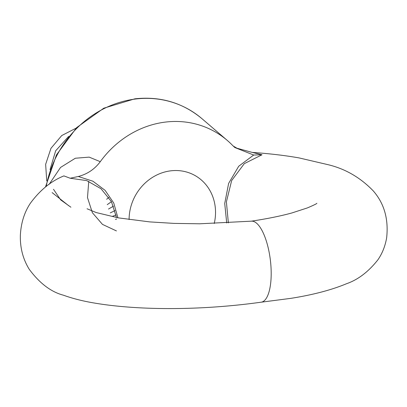 <?xml version="1.0" encoding="UTF-8"?>
<svg xmlns="http://www.w3.org/2000/svg" width="407" height="407" viewBox="0 0 407 407"><rect width="100%" height="100%" fill="white"/><g stroke="black" fill="none" stroke-linecap="round" stroke-linejoin="round"><path stroke-width="0.61" d="M261.141 302.203L290.807 298.362C312.856 294.882 331.41 290.013 346.464 283.745C358.002 279.751 368.488 271.764 377.92 259.778C382.285 253.469 385.195 246.138 386.65 237.795C388.685 219.063 384.213 203.424 373.234 190.868C360.521 177.722 345.685 169.047 328.729 164.845L299.074 157.911C284.722 155.398 269.134 153.571 252.309 152.432L262.001 154.777L244.292 163.645L231.654 180.571L226.394 201.872L228.368 222.909M251.429 221.174A40.802 14.24 83 0 1 254.823 221.973A40.802 14.24 83 0 1 269.983 257.249A40.802 14.24 83 0 1 266.036 298.687A40.802 14.24 83 0 1 261.192 302.187C200.107 310.724 138.105 310.353 95.218 303.184C83.369 301.241 72.772 298.58 63.426 295.202C51.058 291.967 39.652 283.318 29.218 269.261C23.021 259.188 20.065 247.914 20.35 235.439C20.986 223.117 24.303 212.429 30.296 203.363C39.947 190.186 51.145 181.034 63.894 175.9L70.172 178.241L78.302 176.49L92.918 181.212L105.143 190.395L113.746 203.017L117.913 217.781M116.494 217.521L111.437 201.638L101.038 188.746L86.65 180.581L70.172 178.241M129.095 219.571A46.429 42.221 -61.4 0 1 170.731 170.833A46.429 42.221 -61.4 0 1 214.235 223.535M49.181 184.285L60.531 167.455L75.326 158.237L89.184 157.127L100.28 161.686A94.424 85.857 -61.4 0 1 165.374 122.09A94.424 85.857 -61.4 0 1 227.304 140.44A94.424 85.857 -61.4 0 1 232.667 145.497L234.808 147.522L253.688 155.042L262.001 154.777M100.28 161.686C94.658 169.205 87.332 174.135 78.302 176.49M226.709 223L224.725 203.48L228.622 183.425L238.7 166.254L253.688 155.042M76.073 128.174L61.747 135.541L50.967 148.316L45.645 164.342L46.734 180.906M52.132 192.603L68.758 205.759M106.639 199.272L108.857 197.405M68.656 136.396L55.657 150.809L50.036 169.633M53.49 189.275L60.663 199.873L70.904 207.214M107.234 204.645L111.462 201.684M108.491 209.061L113.528 206.13M110.261 212.892L115.054 210.602M112.535 216.31L116.081 214.947M115.4 219.393L116.667 219.017M88.757 181.359L87.495 197.599L92.358 212.683L102.467 224.384L116.438 230.922M227.304 140.44L202.055 118.758A101.521 92.313 118.6 0 0 135.465 99.028A101.521 92.313 118.6 0 0 46.205 186.442M316.875 203.312C316.666 203.765 313.492 205.306 307.346 207.931L291.809 212.983C280.301 216.122 266.717 218.864 251.063 221.21M87.052 208.76L96.215 212.561L118.417 217.872L149.71 221.896L174.104 223.397L199.715 223.794L251.424 221.164M252.309 152.432L236.945 148.214L233.15 145.981M202.055 118.758C182.774 102.717 160.373 96.072 134.854 98.825L103.754 108.211L76.613 127.64L56.441 154.919L45.487 186.991"/></g></svg>
